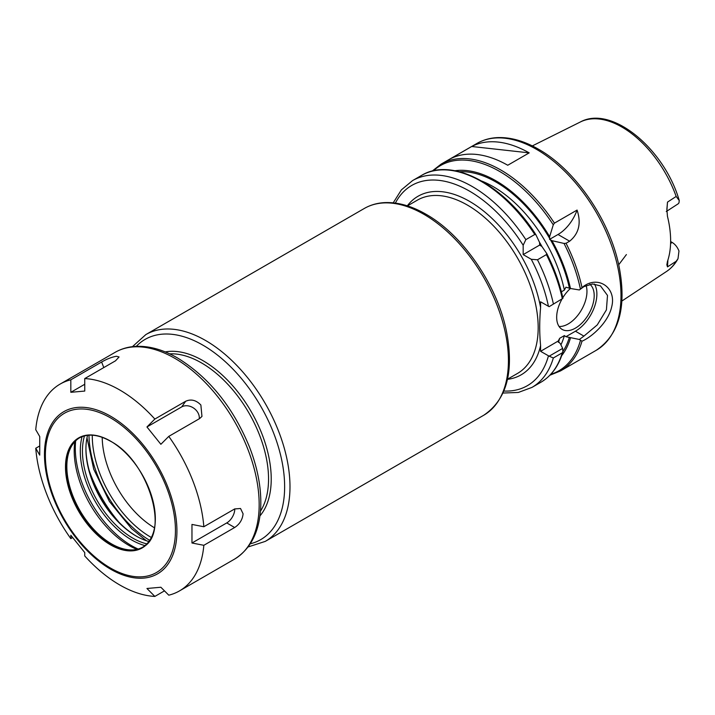 <?xml version="1.0" encoding="UTF-8"?>
<svg xmlns="http://www.w3.org/2000/svg" width="715" height="715" viewBox="0 0 715 715"><rect width="100%" height="100%" fill="white"/><g stroke="black" fill="none" stroke-linecap="round" stroke-linejoin="round"><path stroke-width="1.07" d="M666.273 211.533L678.151 203.829L678.964 202.908L679.25 200.54L676.167 196.455L667.497 202.113L666.872 209.245L667.444 216.27A87.248 50.372 -120 0 1 667.444 261.476L666.854 264.809L667.497 266.874L676.167 261.279L678.008 258.696L678.973 251.001C677.436 247.149 675.175 244.298 672.18 242.448L670.59 243.475M626.403 254.567L618.716 264.764M666.845 211.077L667.497 202.113M667.497 266.874L667.899 260.117M670.625 241.545L672.18 242.448M549.147 356.186L553.339 357.974L562.267 352.817L562.848 352.012L562.669 348.384L549.147 356.186L540.594 351.324L540.594 345.542C539.423 333.565 539.423 320.919 540.594 307.593L540.594 301.81L549.147 306.672L562.928 298.334L549.147 306.672M546.698 253.441L546.412 254.612L537.474 259.777L531.281 259.295L523.174 254.612L523.174 245.245L525.847 239.641L534.784 234.484L535.946 234.824L539.584 242.474L539.646 245.093L541.89 246.46L546.769 253.566C554.286 268.384 559.675 283.292 562.937 298.28M539.646 245.093L523.174 254.612M534.784 234.484A119.396 68.935 -120 0 0 421.484 175.452C451.728 156.683 504.075 184.488 535.884 234.699L535.946 234.824M562.928 298.334L562.267 298.521A119.396 68.935 -120 0 0 546.412 254.612M561.4 291.809L564.376 290.093L565.923 287.189L570.463 288.494A109.538 63.242 -120 0 0 551.935 240.66L549.576 239.364L549.638 236.674L553.276 224.814L554.438 223.143L577.077 210.067A30.325 17.509 -60 0 1 558.013 234.493L549.576 239.364M577.077 210.067C581.411 223.241 578.927 233.617 569.632 241.205L566.057 243.27L564.028 243.44L551.935 240.66M583.914 336.122L579.365 339.473L581.992 341.207C592.86 336.425 608.456 321.643 611.647 306.967C616.813 287.761 598.419 275.302 583.556 286.366L579.365 289.959L583.932 286.608L592.619 283.971L600.466 285.884L607.5 295.429L606.409 309.899L597.248 324.923L583.923 336.113L575.432 331.215L565.923 336.702L564.376 335.576L559.693 338.284L558.147 341.189L560.408 343.808L562.669 348.384M549.638 236.674A109.538 63.242 -120 0 0 454.946 170.742M570.463 288.494L579.365 289.959M471.712 146.495A119.396 68.935 60 0 1 529.198 152.867L507.748 165.245A119.396 68.935 -120 0 0 450.271 158.873L471.712 146.495L529.198 152.867M579.365 339.473L565.923 336.702M561.686 355.632A109.538 63.242 -120 0 0 570.463 338.007M558.201 341.037L540.594 351.324M594.442 284.016A30.325 17.509 -60 0 1 575.432 331.215M589.884 284.293A26.535 15.319 -60 0 1 588.07 315.181A26.535 15.319 -60 0 1 562.169 329.427A26.535 15.319 -60 0 1 556.672 317.281A26.535 15.319 -60 0 1 561.865 299.326M562.812 297.708A26.535 15.319 -60 0 1 570.418 288.467M586.112 285.5A26.535 15.319 -60 0 1 580.017 312.276A26.535 15.319 -60 0 1 559.05 326.469M164.477 590.867L154.851 596.426L146.95 588.49L160.875 587.247L168.776 595.184A119.396 68.935 -120 0 0 179.492 590.903A119.396 68.935 -120 0 0 203.838 545.304L191.969 543.007L191.969 524.435L203.838 526.74A119.396 68.935 -120 0 0 168.776 436.382L160.875 444.292L146.95 426.971L181.708 406.898A11.369 8.964 -144.9 0 1 193.64 408.086A11.369 8.964 -144.9 0 1 199.244 418.793M72.573 537.6L70.812 538.618L70.83 535.258L84.754 552.588L84.736 555.948A119.396 68.935 -120 0 0 154.851 596.426M70.812 379.817L101.628 362.022C106.866 359.002 111.799 357.08 116.447 356.267L119.065 356.964L115.562 360.78L84.736 378.575L84.754 391.06L70.83 392.303L70.812 379.817A119.396 68.935 -120 0 0 60.096 384.098A119.396 68.935 -120 0 0 35.75 429.697L39.736 436.543L39.736 455.115L35.75 448.26L39.522 446.089M70.83 392.303L84.745 384.268M146.95 426.971L154.851 419.053L185.677 401.258C191.039 398.863 196.098 400.114 200.87 405.003L201.961 416.425L199.601 418.588L168.776 436.382M35.75 448.26A119.396 68.935 -120 0 0 70.812 538.618M154.851 419.053A119.396 68.935 -120 0 0 84.736 378.575M203.838 526.74L234.663 508.946L240.535 508.49L243.082 513.808C242.483 519.644 239.668 524.211 234.663 527.509L203.838 545.304M234.779 508.874A11.369 6.569 -60 0 1 226.735 522.933L191.969 543.007M90.582 475.162A98.098 56.637 -120 0 0 115.866 518.965M89.286 470.845A97.606 56.351 -120 0 0 118.967 522.245M79.508 437.848A63.152 36.456 -120 0 0 69.775 449.815A63.152 36.456 -120 0 0 66.835 466.52A63.152 36.456 -120 0 0 127.422 549.665A63.152 36.456 -120 0 0 142.651 547.216M74.789 441.736A77.372 44.67 -120 0 0 74.199 450.656A77.372 44.67 -120 0 0 136.922 549.361M75.692 440.806A79.597 45.957 -120 0 0 75.298 448.198A79.597 45.957 -120 0 0 138.174 549.04M82.073 436.659A72.528 41.872 -120 0 0 80.303 451.085A72.528 41.872 -120 0 0 144.966 545.59M84.486 435.891A71.017 40.996 -120 0 0 82.448 451.085A71.017 40.996 -120 0 0 146.834 543.883M87.57 435.319A71.017 40.996 -120 0 0 85.925 449.074A71.017 40.996 -120 0 0 136.145 536.044A71.017 40.996 -120 0 0 148.872 541.496M85.934 448.457A72.528 41.872 -120 0 0 136.672 536.348M678.008 258.696C675.13 264.023 671.331 268.259 666.63 271.405A86.327 49.844 -120 0 0 676.167 261.279M676.167 196.455A86.327 49.844 -120 0 0 580.357 121.979L532.326 145.914M102.209 437.339A74.986 43.293 -120 0 0 154.449 527.804M92.289 435.203A82.493 47.628 -120 0 0 151.339 537.474M88.982 435.194A87.176 50.336 -120 0 0 149.685 540.343M260.457 511.171A94.764 54.706 -120 0 0 268.545 478.987A94.764 54.706 -120 0 0 201.541 362.934A94.764 54.706 -120 0 0 169.625 353.845M259.929 515.926A96.659 55.806 -120 0 0 271.226 478.987A96.659 55.806 -120 0 0 202.881 360.61A96.659 55.806 -120 0 0 165.245 351.923M250.277 543.802A115.607 66.745 -120 0 0 284.633 486.727A115.607 66.745 -120 0 0 202.881 345.139A115.607 66.745 -120 0 0 136.279 346.346M248.087 546.966L265.265 541.389A119.396 68.935 -120 0 0 289.986 486.727A119.396 68.935 -120 0 0 205.562 340.492A119.396 68.935 -120 0 0 145.86 334.575L132.436 346.659M265.265 541.389L483.698 415.272A119.396 68.935 -120 0 0 508.428 360.61A119.396 68.935 -120 0 0 424.004 214.375A119.396 68.935 -120 0 0 364.301 208.467L145.86 334.575M407.443 205.875L417.39 200.137A100.064 57.772 60 0 1 494.503 226.95A100.064 57.772 60 0 1 538.181 327.649A100.064 57.772 60 0 1 517.454 373.462L507.507 379.2M540.594 307.593A103.103 59.524 -120 0 0 481.168 209.146A103.103 59.524 -120 0 0 407.3 205.831M507.48 379.352A103.103 59.524 -120 0 0 540.594 345.542M503.887 391.051A115.607 66.745 -120 0 0 548.45 355.864M548.45 306.342A115.607 66.745 -120 0 0 531.281 259.295M523.174 245.245A115.607 66.745 -120 0 0 395.368 203.096M562.911 298.253A118.449 68.39 -120 0 0 546.814 253.673M525.847 239.641A119.396 68.935 -120 0 0 412.546 180.609L401.392 189.868L393.214 202.837M553.339 303.687A119.396 68.935 -120 0 0 537.474 259.777M503.029 393.044L518.348 392.446L531.942 387.414A119.396 68.935 -120 0 0 553.339 357.974M562.848 352.012C558.737 365.955 551.417 376.036 540.88 382.257A119.396 68.935 -120 0 0 562.267 352.817M569.346 287.85A108.028 62.366 -120 0 0 550.452 239.802M564.376 290.093A104.238 60.185 -120 0 0 481.901 181.136M549.638 238.39A108.028 62.366 -120 0 0 459.388 171.734M569.632 241.205L558.013 234.493M554.438 223.143A119.396 68.935 -120 0 0 441.137 164.101L432.101 171.144M553.276 224.814A118.449 68.39 -120 0 0 433.317 170.849M580.392 288.967A118.449 68.39 -120 0 0 564.028 243.44M582.001 287.537A119.396 68.935 -120 0 0 566.057 243.27M441.137 164.101L476.869 143.474A119.396 68.935 -120 0 1 536.572 149.39A119.396 68.935 -120 0 1 620.995 295.617A119.396 68.935 -120 0 1 596.274 350.279L560.533 370.915A119.396 68.935 -120 0 0 582.001 341.207M550.782 374.311A118.449 68.39 -120 0 0 580.392 340.59M562.937 351.476A108.028 62.366 -120 0 0 569.346 337.364M560.918 344.844A104.238 60.185 -120 0 0 564.376 335.576M558.388 342.378A104.238 60.185 -120 0 0 559.693 338.284M542.077 246.729A104.238 60.185 -120 0 0 539.45 242.179M101.628 362.022L103.782 367.573M185.677 401.258L181.708 406.898M179.492 590.903L234.44 559.184A119.396 68.935 -120 0 0 259.17 504.522A119.396 68.935 -120 0 0 174.737 358.286A119.396 68.935 -120 0 0 115.044 352.379L60.096 384.098M176.927 530.995A93.665 54.081 -120 0 0 110.7 416.273A93.665 54.081 -120 0 0 44.464 454.517A93.665 54.081 -120 0 0 110.7 569.229A93.665 54.081 -120 0 0 176.927 530.995M234.663 527.509L226.735 522.933M175.443 530.458A91.967 53.098 -120 0 0 110.414 417.819A91.967 53.098 -120 0 0 45.376 455.366A91.967 53.098 -120 0 0 110.414 568.014A91.967 53.098 -120 0 0 175.443 530.458M155.334 518.849A63.528 36.68 -120 0 0 110.414 441.048A63.528 36.68 -120 0 0 65.494 466.984A63.528 36.68 -120 0 0 110.414 544.785A63.528 36.68 -120 0 0 155.334 518.849M110.548 441.128A63.152 36.456 -120 0 0 79.106 438.072A63.152 36.456 -120 0 0 66.03 466.984A63.152 36.456 -120 0 0 93.594 530.53A63.152 36.456 -120 0 0 142.258 547.449A63.152 36.456 -120 0 0 155.334 518.697M666.63 271.405L621.889 301.033M580.357 121.979C611.852 104.694 664.593 149.256 679.25 200.54M86.998 437.795L93.728 469.246L109.404 501.465L131.64 528.743L146.441 540.755M483.698 415.272C506.881 399.605 514.407 371.317 506.283 330.401C496.773 284.4 462.489 234.699 425.899 214.187C411.429 205.857 397.612 202.005 384.464 202.622C377.082 203.042 370.361 204.991 364.301 208.467M421.484 175.452L412.546 180.609M540.88 382.257L531.942 387.414M549.915 375.214L560.533 370.915M596.274 350.279C619.449 334.62 626.984 306.324 618.859 265.417C609.341 219.407 575.057 169.705 538.466 149.203C523.997 140.864 510.188 137.012 497.032 137.629C489.65 138.049 482.929 139.997 476.869 143.474M234.44 559.184C251.117 548.754 259.894 530.879 260.778 505.55C261.234 487.085 257.471 467.565 249.472 446.991C232.983 407.014 209.021 377.35 177.579 358.009C163.279 349.751 149.507 345.863 136.27 346.346C128.512 346.704 121.434 348.714 115.044 352.379M142.258 547.449C170.536 534.722 148.836 460.907 110.494 441.218C98.232 434.371 87.766 433.326 79.106 438.072"/></g></svg>

